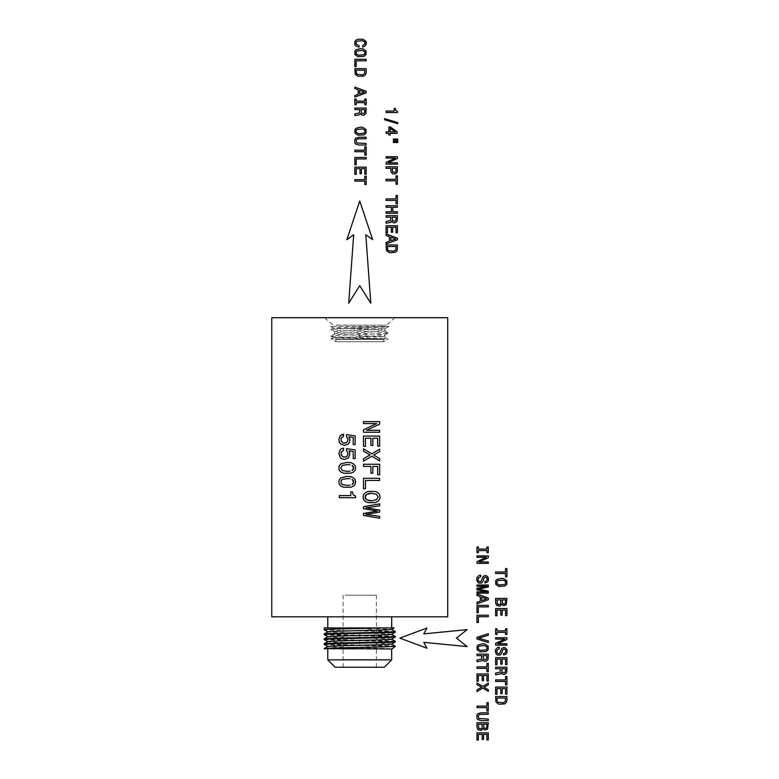 <?xml version="1.0" encoding="UTF-8"?>
<svg xmlns="http://www.w3.org/2000/svg" width="779" height="779" viewBox="0 0 779 779"><rect width="100%" height="100%" fill="white"/><g stroke="black" fill="none" stroke-linecap="round" stroke-linejoin="round"><path stroke-width="0.58" stroke-dasharray="3.9 2.92" d="M394.164 627.932L377.903 627.932L377.24 628.634L364.056 628.283L379.276 630.766L377.24 628.634L391.623 629.413M395.304 631.535L379.276 630.766M324.181 627.932L364.056 628.283M395.304 632.159C396.793 631.457 344.337 630.795 328.534 630.104L324.181 629.714M391.642 634.291L391.613 634.291C393.59 633.473 325.904 632.655 327.881 631.847L327.91 631.808M377.903 627.932L365.575 627.932M387.786 627.932L327.784 627.932L387.786 627.932M395.304 636.424C396.793 635.722 344.337 635.07 328.534 634.369L324.181 633.979M387.786 616.812L327.784 616.812L387.786 616.812M391.584 639.208L391.613 639.179C393.59 638.361 325.904 637.543 327.881 636.735L327.91 636.696M395.304 637.037C396.793 636.346 344.337 635.683 328.534 634.982L324.181 634.603M271.774 616.812L447.721 616.812M395.304 641.312C396.404 640.591 344.532 639.958 328.534 639.257L324.181 638.868M324.181 639.481L328.534 639.871C344.532 640.581 396.404 641.214 395.304 641.925M391.584 644.097L391.584 644.029C393.59 643.25 325.904 642.432 327.881 641.614L327.91 641.584M395.304 646.19C396.404 645.479 344.532 644.846 328.534 644.136L324.181 643.756M324.181 644.369L328.534 644.759C344.532 645.47 396.404 646.103 395.304 646.813L391.671 648.965M271.774 317.696L447.721 317.696M324.181 648.634L391.613 648.946C393.59 648.138 325.904 647.32 327.881 646.502L327.91 646.473M390.542 317.696L324.648 317.696L390.542 317.696M324.181 648.946L326.985 648.946M331.698 648.946L391.623 648.946L331.698 648.946M327.784 659.852L391.701 659.852M335.174 667.233L384.31 667.233M374.339 667.233L343.12 667.233L374.339 667.233M345.155 595.195L376.374 595.195L345.155 595.195M391.662 648.946L392.158 648.946M336.187 325.164L383.297 325.164L336.187 325.164M388.838 326.469L336.314 327.852L333.5 328.076L330.754 329.702C328.933 328.621 390.63 327.54 388.838 326.469L330.647 326.469L388.838 326.469L385.011 328.709L388.838 326.469L386.579 325.164L383.297 325.164L386.579 325.164L394.846 317.696M324.648 317.696L332.906 325.164L330.647 326.469L333.5 328.115L346.178 328.641C362.167 329.381 385.907 330.101 385.011 330.832L381.905 331.348C370.677 332.273 333.032 333.169 334.581 334.064L384.826 336.84L356.831 336.84L381.788 335.613L384.807 335.174L388.633 332.935C390.415 334.006 329.147 335.087 330.948 336.168L333.393 337.609L356.831 336.84M385.079 328.641L384.943 330.763L388.633 332.935C390.445 331.854 328.972 330.773 330.754 329.702L334.512 331.873C332.964 330.968 370.707 330.072 381.963 329.157L385.079 328.641L346.178 328.641M333.383 337.599L385.605 338.933C374.378 338.008 329.254 337.083 330.948 336.168L334.649 333.996L334.512 331.873L337.619 332.39C348.826 333.305 386.423 334.201 384.875 335.106L384.826 336.84L388.448 338.933L331.036 338.933L385.605 338.933L382.333 336.84M383.619 341.708L335.837 341.708L383.619 341.708M383.619 339.401L335.837 339.401L383.619 339.401M385.605 338.933L388.448 338.933L383.648 341.708L383.648 339.401M353.111 494.616L352.478 491.822L350.823 491.822L350.823 495.59L339.313 495.59L339.313 497.713L355.594 497.713L355.594 496.126L354.542 495.814M354.172 495.707L353.51 495.123M363.491 436.084L363.491 446.328L365.448 446.328L365.448 438.226L370.921 438.226L370.921 445.442L372.849 445.442L372.849 438.226L377.698 438.226L377.698 446.143L379.655 446.143L379.655 436.084L363.491 436.084M363.491 448.821L363.491 451.265L370.035 454.965L363.491 458.743L363.491 461.207L371.807 456.153L379.675 460.954L379.675 458.607L373.686 455.043L379.675 451.547L379.675 449.103L371.778 453.875L363.491 448.821M363.491 421.643L363.491 423.572L376.744 423.572L363.491 429.765L363.491 432.257L379.655 432.257L379.655 430.31L366.403 430.31L379.655 424.175L379.655 421.643L363.491 421.643M363.491 464.235L363.491 466.407L370.921 466.407L370.921 473.204L372.849 473.204L372.849 466.407L377.698 466.407L377.698 474.762L379.655 474.762L379.655 464.235L363.491 464.235M342.39 450.69L343.529 450.34L343.529 448.168L340.131 449.824L338.855 453.651L340.413 457.838L342.224 459.006L344.561 459.444L348.427 457.935L349.518 456.182L349.693 452.55M349.479 451.908L348.865 450.827L353.218 451.479L353.218 458.558L355.136 458.558L355.136 449.921L346.558 448.636L346.558 450.505L348.047 453.573L347.794 455.063M347.648 455.296L346.227 456.728M345.905 456.932L344.445 457.185M342.974 456.932L341.309 455.364M341.056 454.751L341.445 451.577M341.553 451.382L342.224 450.827M363.491 478.306L363.491 488.696L365.448 488.696L365.448 480.448L379.655 480.448L379.655 478.306L363.491 478.306M347.21 462.356L340.949 463.797L339.362 465.55L338.855 467.965L339.362 470.37L340.949 472.113L343.558 473.184L350.842 473.184L353.481 472.113L355.058 470.37L355.594 467.965L355.058 465.55L353.452 463.797L350.842 462.707L347.21 462.356M347.21 464.596L342.341 465.365L340.764 467.965L342.341 470.555L347.21 471.324M363.491 506.671L363.491 508.726L377.513 511.053L363.491 513.449L363.491 515.406L379.675 518.249L379.675 516.389L365.916 514.383L379.675 512.076L379.675 510.05L365.916 507.791L379.675 505.785L379.675 503.877L363.491 506.671M340.627 478.17L339.362 479.572L338.855 481.987L339.362 484.392L340.949 486.135L347.21 487.576L353.481 486.135L355.058 484.392L355.594 481.987L355.058 479.572L353.452 477.819L347.21 476.378L340.949 477.819M343.072 484.781L347.21 485.346M347.21 478.618L342.341 479.377L341.153 480.429L341.153 483.525M342.39 436.668L343.529 436.318L343.529 434.156L341.621 434.663M340.131 435.802L338.855 439.629L339.274 441.975L342.224 444.984L344.561 445.422L348.427 443.913L349.518 442.16L349.693 438.528M349.479 437.886L348.865 436.805L353.218 437.457L353.218 444.536L355.136 444.536L355.136 435.899L346.558 434.614L346.558 436.483L348.047 439.551L347.794 441.05M347.648 441.274L347.054 442.19M346.821 442.336L344.445 443.163M342.974 442.91L341.309 441.342M341.056 440.729L341.445 437.555M341.553 437.37L342.224 436.805M379.597 499.271L380.094 497.051L379.509 494.568L377.883 492.679L375.205 491.491L371.573 491.072L367.941 491.491L365.263 492.698L363.608 494.587L363.043 497.051L363.608 499.505L365.263 501.413L371.573 503.039L376.286 502.212M376.647 502.085L377.533 501.598M377.864 501.413L379.509 499.505M371.573 500.809L376.442 499.758L378.166 497.051L376.461 494.334L371.573 493.302M359.051 45.63L356.1 44.023L356.198 42.076L357.074 41.248L362.469 40.693L364.806 42.066L364.952 43.926L362.751 45.474L362.751 47.022L364.299 46.536L366.208 44.53L366.062 41.414L363.043 39.242L357.951 39.242L356.081 40.089L354.922 41.414L354.844 44.656L355.701 45.883L359.051 47.198L359.051 45.63M360.502 48.619L356.081 49.759L354.922 51.083L354.922 54.52L357.951 56.692L364.056 56.331L366.062 54.52L366.062 51.063L363.043 48.911L360.502 48.619M362.469 50.362L357.074 50.898L356.198 51.735L356.198 53.868L358.525 55.241L363.91 54.696L364.806 53.868L364.806 51.735L362.469 50.362M354.844 59.311L354.844 66.585L356.207 66.585L356.207 60.811L366.159 60.811L366.159 59.311L354.844 59.311M366.159 72.418L366.159 68.659L354.844 68.659L355.205 74.2L358.067 76.332L363.959 76.04L365.799 74.258L366.159 72.418M364.562 73.547L364.806 70.168L356.198 70.168L356.451 73.508L357.259 74.375L362.469 74.901L364.562 73.547M354.844 87.112L354.844 88.611L358.165 89.799L358.165 94.317L354.844 95.505L354.844 97.034L366.169 92.896L366.169 91.231L354.844 87.112M364.543 92.068L359.557 90.325L359.557 93.811L364.543 92.068M356.207 101.134L356.207 99.04L354.844 99.04L354.844 104.717L356.207 104.717L356.207 102.633L364.786 102.633L364.786 104.717L366.159 104.717L366.159 99.04L364.786 99.04L364.786 101.134L356.207 101.134M354.844 108.057L354.844 109.576L359.616 109.576L359.343 112.984L354.844 113.909L354.844 115.623L359.635 114.727L360.365 113.763L362.06 115.165L364.299 115.039L365.945 113.306L366.159 108.057L354.844 108.057M364.669 112.41L364.767 109.576L361.008 109.576L361.378 113.101L363.793 113.549L364.669 112.41M360.502 127.133L356.081 128.272L354.922 129.596L354.922 133.034L357.951 135.205L364.056 134.845L366.062 133.034L366.062 129.577L363.043 127.425L360.502 127.133M362.469 128.876L357.074 129.421L356.198 130.249L356.198 132.381L358.525 133.754L363.91 133.219L364.806 132.381L364.806 130.249L362.469 128.876M359.148 137.24L355.652 138.185L354.825 139.392L354.825 142.869L355.652 144.076L359.148 145.03L366.159 145.03L366.159 143.521L356.685 142.927L356.1 140.064L357.658 138.876L366.159 138.74L366.159 137.24L359.148 137.24M354.844 150.201L354.844 151.701L364.786 151.701L364.786 155.128L366.159 155.128L366.159 146.764L364.786 146.764L364.786 150.201L354.844 150.201M354.844 157.455L354.844 164.729L356.207 164.729L356.207 158.955L366.159 158.955L366.159 157.455L354.844 157.455M354.844 167.154L354.844 174.33L356.207 174.33L356.207 168.653L360.044 168.653L360.044 173.717L361.398 173.717L361.398 168.653L364.786 168.653L364.786 174.204L366.159 174.204L366.159 167.154L354.844 167.154M354.844 179.647L354.844 181.147L364.786 181.147L364.786 184.574L366.159 184.574L366.159 176.21L364.786 176.21L364.786 179.647L354.844 179.647M386.102 111.066L386.102 112.546L397.494 112.546L397.494 111.446L395.829 110.56L395.313 108.427L394.155 108.427L394.155 111.066L386.102 111.066M384.583 118.632L384.583 119.752L397.728 123.705L397.728 122.556L384.583 118.632M386.102 131.885L386.102 133.355L388.906 133.355L388.906 134.971L390.211 134.971L390.211 133.355L397.173 133.355L397.173 131.865L390.337 126.909L388.906 126.909L388.906 131.885L386.102 131.885M395.274 131.885L390.211 128.282L390.211 131.885L395.274 131.885M397.826 139.071L393.385 139.071L393.385 140.181L397.826 140.181L397.826 139.071M397.826 141.437L393.385 141.437L393.385 142.528L397.826 142.528L397.826 141.437M386.102 156.715L386.102 158.069L395.372 158.069L386.102 162.402L386.102 164.155L397.417 164.155L397.417 162.782L388.137 162.782L397.417 158.497L397.417 156.715L386.102 156.715M386.102 166.803L386.102 168.303L390.873 168.303L390.961 171.653L392.635 173.853L395.557 173.912L397.202 172.188L397.417 166.803L386.102 166.803M395.927 171.292L396.024 168.303L392.265 168.303L392.635 171.974L395.05 172.432L395.927 171.292M386.102 179.316L386.102 180.816L396.044 180.816L396.044 184.233L397.417 184.233L397.417 175.869L396.044 175.869L396.044 179.316L386.102 179.316M386.102 198.937L386.102 200.437L396.044 200.437L396.044 203.864L397.417 203.864L397.417 195.5L396.044 195.5L396.044 198.937L386.102 198.937M386.102 205.724L386.102 207.243L391.418 207.243L391.418 211.771L386.102 211.771L386.102 213.271L397.417 213.271L397.417 211.771L392.801 211.771L392.801 207.243L397.417 207.243L397.417 205.724L386.102 205.724M386.102 215.686L386.102 217.205L390.873 217.205L390.6 220.613L386.102 221.538L386.102 223.252L390.892 222.356L391.623 221.392L393.317 222.794L395.557 222.658L397.202 220.934L397.417 215.686L386.102 215.686M395.927 220.038L396.024 217.205L392.265 217.205L392.635 220.72L395.05 221.178L395.927 220.038M386.102 225.715L386.102 232.882L387.465 232.882L387.465 227.215L391.301 227.215L391.301 232.269L392.655 232.269L392.655 227.215L396.044 227.215L396.044 232.755L397.417 232.755L397.417 225.715L386.102 225.715M386.102 233.992L386.102 235.492L389.422 236.68L389.422 241.198L386.102 242.386L386.102 243.924L397.426 239.776L397.426 238.121L386.102 233.992M395.8 238.949L390.815 237.206L390.815 240.692L395.8 238.949M397.417 248.744L397.417 244.986L386.102 244.986L386.462 250.526L389.325 252.659L395.216 252.367L397.056 250.585L397.417 248.744M395.82 249.874L396.063 246.495L387.455 246.495L387.718 249.835L388.517 250.702L393.726 251.227L395.82 249.874M495.61 571.981L495.61 573.48L505.552 573.48L505.552 576.908L506.925 576.908L506.925 568.543L505.552 568.543L505.552 571.981L495.61 571.981M501.267 578.359L496.846 579.498L495.687 580.813L495.687 584.26L498.726 586.421L504.821 586.071L506.827 584.26L506.827 580.803L503.809 578.651L501.267 578.359M503.234 580.102L497.839 580.637L496.963 581.465L496.963 583.607L499.29 584.971L504.675 584.435L505.571 583.607L505.571 581.465L503.234 580.102M501.725 604.212L503.302 605.643L506.184 604.894L506.925 598.408L495.61 598.408L495.61 602.664L496.505 605.302L499.962 606.101L501.725 604.212M502.221 599.908L502.65 603.725L504.675 604.134L505.474 603.141L505.571 599.908L502.221 599.908M496.963 599.908L497.45 604.134L499.816 604.533L500.741 603.365L500.858 599.908L496.963 599.908M495.61 608.565L495.61 615.741L496.973 615.741L496.973 610.064L500.809 610.064L500.809 615.118L502.163 615.118L502.163 610.064L505.552 610.064L505.552 615.605L506.925 615.605L506.925 608.565L495.61 608.565M496.973 630.863L496.973 628.78L495.61 628.78L495.61 634.457L496.973 634.457L496.973 632.363L505.552 632.363L505.552 634.457L506.925 634.457L506.925 628.78L505.552 628.78L505.552 630.863L496.973 630.863M495.61 637.719L495.61 639.072L504.88 639.072L495.61 643.405L495.61 645.148L506.925 645.148L506.925 643.775L497.645 643.775L506.925 639.491L506.925 637.719L495.61 637.719M499.339 648.673L499.339 647.183L497.615 647.515L495.571 649.589L495.298 651.283L496.272 654.214L497.401 655.012L500.225 655.061L501.657 653.269L502.747 649.686L504.081 649.063L505.376 649.637L505.883 651.186L505.279 652.812L503.546 653.513L503.546 654.993L506.253 653.971L506.973 652.763L506.973 649.667L505.23 647.787L503.857 647.534L501.803 648.362L499.573 653.591L497.859 653.61L496.798 652.335L496.846 650.231L499.339 648.673M495.61 657.642L495.61 664.808L496.973 664.808L496.973 659.141L500.809 659.141L500.809 664.195L502.163 664.195L502.163 659.141L505.552 659.141L505.552 664.682L506.925 664.682L506.925 657.642L495.61 657.642M495.61 667.243L495.61 668.752L500.381 668.752L500.108 672.16L495.61 673.095L495.61 674.809L500.4 673.913L501.131 672.949L502.825 674.351L505.065 674.215L506.71 672.491L506.925 667.243L495.61 667.243M505.435 671.595L505.532 668.752L501.773 668.752L502.143 672.277L504.558 672.735L505.435 671.595M495.61 679.94L495.61 681.44L505.552 681.44L505.552 684.868L506.925 684.868L506.925 676.503L505.552 676.503L505.552 679.94L495.61 679.94M495.61 687.078L495.61 694.255L496.973 694.255L496.973 688.578L500.809 688.578L500.809 693.631L502.163 693.631L502.163 688.578L505.552 688.578L505.552 694.128L506.925 694.128L506.925 687.078L495.61 687.078M506.925 700.302L506.925 696.533L495.61 696.533L495.97 702.083L498.833 704.216L504.724 703.924L506.564 702.142L506.925 700.302M505.328 701.431L505.571 698.052L496.963 698.052L497.216 701.392L498.024 702.259L503.234 702.785L505.328 701.431M478.335 549.078L478.335 546.985L476.972 546.985L476.972 552.662L478.335 552.662L478.335 550.578L486.914 550.578L486.914 552.662L488.287 552.662L488.287 546.985L486.914 546.985L486.914 549.078L478.335 549.078M476.972 555.924L476.972 557.277L486.242 557.277L476.972 561.61L476.972 563.353L488.287 563.353L488.287 561.99L479.007 561.99L488.287 557.696L488.287 555.924L476.972 555.924M480.701 576.694L480.701 575.204L478.978 575.535L476.933 577.609L476.66 579.303L477.634 582.234L478.764 583.033L481.588 583.082L483.019 581.29L484.11 577.706L485.444 577.083L486.739 577.658L487.245 579.206L486.641 580.832L484.908 581.533L484.908 583.013L487.615 581.991L488.336 580.783L488.336 577.687L486.593 575.808L485.22 575.554L483.165 576.382L480.935 581.611L479.221 581.631L478.16 580.365L478.209 578.261L480.701 576.694M476.972 585.01L476.972 586.266L487.245 586.266L476.972 588.379L476.972 589.781L487.245 591.884L476.972 591.884L476.972 593.16L488.287 593.16L488.287 591.173L478.306 589.08L488.287 587.015L488.287 585.01L476.972 585.01M476.972 593.939L476.972 595.438L480.292 596.626L480.292 601.145L476.972 602.333L476.972 603.871L488.297 599.733L488.297 598.068L476.972 593.939M486.671 598.895L481.685 597.152L481.685 600.638L486.671 598.895M476.972 605.4L476.972 612.674L478.335 612.674L478.335 606.899L488.287 606.899L488.287 605.4L476.972 605.4M476.972 615.215L476.972 622.489L478.335 622.489L478.335 616.715L488.287 616.715L488.287 615.215L476.972 615.215M488.297 640.99L478.666 638.157L488.297 635.236L488.297 633.687L476.972 637.339L476.972 638.975L488.297 642.539L488.297 640.99M482.629 643.775L478.209 644.924L477.05 646.239L477.05 649.686L480.088 651.848L486.184 651.487L488.19 649.686L488.19 646.229L485.171 644.077L482.629 643.775M484.596 645.528L479.202 646.064L478.325 646.891L478.325 649.034L480.653 650.397L486.038 649.861L486.933 649.034L486.933 646.891L484.596 645.528M476.972 654.146L476.972 655.665L481.743 655.665L481.471 659.073L476.972 659.998L476.972 661.712L481.763 660.816L482.493 659.852L484.187 661.254L486.427 661.128L488.073 659.394L488.287 654.146L476.972 654.146M486.797 658.498L486.894 655.665L483.136 655.665L483.506 659.19L485.921 659.638L486.797 658.498M476.972 666.853L476.972 668.353L486.914 668.353L486.914 671.771L488.287 671.771L488.287 663.406L486.914 663.406L486.914 666.853L476.972 666.853M476.972 673.991L476.972 681.167L478.335 681.167L478.335 675.49L482.172 675.49L482.172 680.544L483.525 680.544L483.525 675.49L486.914 675.49L486.914 681.031L488.287 681.031L488.287 673.991L476.972 673.991M476.972 682.91L476.972 684.614L481.549 687.214L476.972 689.853L476.972 691.577L482.785 688.042L488.297 691.401L488.297 689.756L484.11 687.263L488.297 684.819L488.297 683.105L482.776 686.445L476.972 682.91M476.972 706.105L476.972 707.605L486.914 707.605L486.914 711.032L488.287 711.032L488.287 702.668L486.914 702.668L486.914 706.105L476.972 706.105M481.276 712.775L477.78 713.72L476.952 714.927L476.952 718.404L477.78 719.601L481.276 720.565L488.287 720.565L488.287 719.056L478.812 718.462L478.228 715.599L479.786 714.401L488.287 714.275L488.287 712.775L481.276 712.775M483.087 728.521L484.665 729.962L487.547 729.212L488.287 722.717L476.972 722.717L476.972 726.973L477.868 729.611L481.325 730.42L483.087 728.521M483.584 724.217L484.012 728.034L486.038 728.443L486.836 727.45L486.933 724.217L483.584 724.217M478.325 724.217L478.812 728.443L481.179 728.852L482.104 727.674L482.22 724.217L478.325 724.217M476.972 732.873L476.972 740.05L478.335 740.05L478.335 734.373L482.172 734.373L482.172 739.427L483.525 739.427L483.525 734.373L486.914 734.373L486.914 739.923L488.287 739.923L488.287 732.873L476.972 732.873M399.851 638.118L426.95 648.206L423.766 642.354L467.098 646.589L456.475 638.118L467.098 629.646L423.766 633.882L426.95 628.04L399.851 638.118M359.742 201.001L346.85 239.659L353.695 234.761L348.69 303.255L359.742 285.64L370.804 303.255L365.799 234.761L372.644 239.659L359.742 201.001M359.742 644.009L359.742 630.639M359.742 326.469L359.742 337.521M394.145 627.932L391.613 629.403M376.374 595.195L376.374 667.233M343.12 595.195L343.12 667.233M333.393 337.57L331.036 338.933L335.837 341.708L335.837 339.401"/><path stroke-width="1.17" d="M327.881 631.847C325.904 631.029 393.59 630.211 391.613 629.403L395.304 631.535L390.951 631.925C375.147 632.626 322.691 633.278 324.181 633.979L327.91 631.808M391.584 629.364L395.274 631.506L395.304 632.159L391.584 634.32C393.59 635.099 325.904 635.917 327.881 636.735M395.304 632.159L390.951 632.538C375.147 633.239 322.691 633.902 324.181 634.603L327.91 636.764M324.181 629.714L324.181 627.932L382.888 627.932C361.68 628.526 322.915 629.111 324.181 629.714L327.91 631.876M382.888 627.932L394.145 627.932M395.304 636.424L395.304 637.037L390.951 637.426C375.147 638.128 322.691 638.79 324.181 639.481L324.181 638.868C322.691 638.167 375.147 637.514 390.951 636.813L395.304 636.424L391.584 634.252M324.181 638.868L327.91 636.696M395.304 637.037L391.584 639.208M447.721 616.812L271.774 616.812L271.774 317.696L447.721 317.696L447.721 616.812M327.881 641.614C325.904 640.805 393.59 639.987 391.613 639.179L395.304 641.312L391.584 639.14M324.181 639.481L327.91 641.653M391.584 644.097L395.274 641.954L395.304 641.312L390.951 641.701C375.147 642.393 322.691 643.055 324.181 643.756L327.91 641.584M395.304 641.925L390.951 642.315C374.962 643.026 323.081 643.658 324.181 644.369L327.91 646.541M327.881 646.502C325.904 645.694 393.59 644.876 391.613 644.058L395.274 646.161L390.951 646.58C374.962 647.291 323.081 647.924 324.181 648.634L327.91 646.473M395.304 646.19L392.158 648.946L324.181 648.634M391.613 648.946L391.701 659.852L327.784 659.852L335.174 667.233L384.31 667.233L391.701 659.852M363.491 421.643L379.655 421.643L379.655 424.175L366.403 430.31L379.655 430.31L379.655 432.257L363.491 432.257L363.491 429.765L376.744 423.572L363.491 423.572L363.491 421.643M363.491 436.084L379.655 436.084L379.655 446.143L377.698 446.143L377.698 438.226L372.849 438.226L372.849 445.442L370.921 445.442L370.921 438.226L365.448 438.226L365.448 446.328L363.491 446.328L363.491 436.084M371.778 453.875L363.491 448.821L363.491 451.265L370.035 454.965L363.491 458.743L363.491 461.207L371.807 456.153L379.675 460.954L379.675 458.607L373.686 455.043L379.675 451.547L379.675 449.103L371.778 453.875M363.491 464.235L379.655 464.235L379.655 474.762L377.698 474.762L377.698 466.407L372.849 466.407L372.849 473.204L370.921 473.204L370.921 466.407L363.491 466.407L363.491 464.235M363.491 478.306L379.655 478.306L379.655 480.448L365.448 480.448L365.448 488.696L363.491 488.696L363.491 478.306M379.509 499.505L380.094 497.051L379.509 494.568L377.883 492.679L375.205 491.491L367.941 491.491L365.263 492.698L363.608 494.587L363.043 497.051L363.608 499.505L365.263 501.413L367.941 502.601L375.176 502.601L377.864 501.413L379.597 499.271M379.675 503.877L363.491 506.671L363.491 508.726L377.513 511.053L363.491 513.449L363.491 515.406L379.675 518.249L379.675 516.389L365.916 514.383L379.675 512.076L379.675 510.05L365.916 507.791L379.675 505.785L379.675 503.877M341.309 441.342L341.017 438.324L343.529 436.318L343.529 434.156L340.131 435.802L341.621 434.663M341.056 440.729L342.974 442.91L345.905 442.91L347.054 442.19L348.047 439.551L346.558 436.483L346.558 434.614L355.136 435.899L355.136 444.536L353.218 444.536L353.218 437.457L348.865 436.805L349.917 439.901L349.518 442.16L348.427 443.913L344.561 445.422L340.413 443.816L339.274 441.975L338.855 439.629L340.131 435.802M341.309 455.364L341.017 452.346L343.529 450.34L343.529 448.168L341.621 448.685L340.131 449.824L338.855 453.651L340.413 457.838L342.224 459.006L344.561 459.444L348.427 457.935L349.917 453.923L349.479 451.908M341.056 454.751L342.974 456.932L345.905 456.932L347.054 456.212L348.047 453.573L346.558 450.505L346.558 448.636L355.136 449.921L355.136 458.558L353.218 458.558L353.218 451.479L348.865 450.827L349.693 452.55M347.21 462.356L350.842 462.707L353.452 463.797L355.058 465.55L355.594 467.965L355.058 470.37L353.481 472.113L350.842 473.184L343.558 473.184L340.949 472.113L339.362 470.37L338.855 467.965L339.362 465.55L340.949 463.797L347.21 462.356M347.21 476.378L350.842 476.729L353.452 477.819L355.058 479.572L355.594 481.987L355.058 484.392L353.481 486.135L350.842 487.206L343.558 487.206L340.949 486.135L339.362 484.392L338.855 481.987L339.362 479.572L340.949 477.819L347.21 476.378M339.313 495.59L350.823 495.59L350.823 491.822L352.478 491.822L353.218 494.869L355.594 496.126L355.594 497.713L339.313 497.713L339.313 495.59M353.51 495.123L353.111 494.616M344.445 457.185L342.974 456.932M350.034 464.781L347.21 464.596L350.034 464.781M353.247 466.407L352.059 465.365L353.666 467.965L353.247 466.407M353.247 469.503L353.666 467.965L352.059 470.555L353.247 469.503M350.034 471.139L347.21 471.324L350.034 471.139M347.21 471.324L342.341 470.555L340.764 467.965L342.341 465.365L347.21 464.596M350.034 478.803L347.21 478.618L350.034 478.803M353.247 480.429L352.059 479.377L353.666 481.987L353.247 480.429M353.247 483.525L353.666 481.987L352.059 484.577L353.247 483.525M350.034 485.161L347.21 485.346L350.034 485.161M347.21 478.618L342.341 479.377L341.153 480.429L341.153 483.525L343.072 484.781M341.153 483.525L342.341 484.577L347.21 485.346M349.693 438.528L349.479 437.886M344.445 443.163L342.974 442.91M368.749 500.527L371.573 500.809L366.675 499.758L368.749 500.527M365.419 498.57L366.675 499.758L365 497.051L365.419 498.57M365.419 495.522L365 497.051L366.675 494.334L365.419 495.522M368.73 493.565L366.675 494.334L371.573 493.302L368.73 493.565M371.573 500.809L376.442 499.758L378.166 497.051L376.461 494.334L371.573 493.302M359.051 45.63L356.1 44.023L356.198 42.076L357.074 41.248L362.469 40.693L364.806 42.066L364.952 43.926L362.751 45.474L362.751 47.022L364.299 46.536L366.208 44.53L366.062 41.414L363.043 39.242L357.951 39.242L356.081 40.089L354.922 41.414L354.844 44.656L355.701 45.883L359.051 47.198L359.051 45.63M360.502 48.619L356.081 49.759L354.922 51.083L354.922 54.52L357.951 56.692L364.056 56.331L366.062 54.52L366.062 51.063L363.043 48.911L360.502 48.619M362.469 50.362L357.074 50.898L356.198 51.735L356.198 53.868L358.525 55.241L363.91 54.696L364.806 53.868L364.806 51.735L362.469 50.362M354.844 59.311L354.844 66.585L356.207 66.585L356.207 60.811L366.159 60.811L366.159 59.311L354.844 59.311M366.159 72.418L366.159 68.659L354.844 68.659L355.205 74.2L358.067 76.332L363.959 76.04L365.799 74.258L366.159 72.418M364.562 73.547L364.806 70.168L356.198 70.168L356.451 73.508L357.259 74.375L362.469 74.901L364.562 73.547M354.844 87.112L354.844 88.611L358.165 89.799L358.165 94.317L354.844 95.505L354.844 97.034L366.169 92.896L366.169 91.231L354.844 87.112M364.543 92.068L359.557 90.325L359.557 93.811L364.543 92.068M356.207 101.134L356.207 99.04L354.844 99.04L354.844 104.717L356.207 104.717L356.207 102.633L364.786 102.633L364.786 104.717L366.159 104.717L366.159 99.04L364.786 99.04L364.786 101.134L356.207 101.134M354.844 108.057L354.844 109.576L359.616 109.576L359.343 112.984L354.844 113.909L354.844 115.623L359.635 114.727L360.365 113.763L362.06 115.165L364.299 115.039L365.945 113.306L366.159 108.057L354.844 108.057M364.669 112.41L364.767 109.576L361.008 109.576L361.378 113.101L363.793 113.549L364.669 112.41M360.502 127.133L356.081 128.272L354.922 129.596L354.922 133.034L357.951 135.205L364.056 134.845L366.062 133.034L366.062 129.577L363.043 127.425L360.502 127.133M362.469 128.876L357.074 129.421L356.198 130.249L356.198 132.381L358.525 133.754L363.91 133.219L364.806 132.381L364.806 130.249L362.469 128.876M359.148 137.24L355.652 138.185L354.825 139.392L354.825 142.869L355.652 144.076L359.148 145.03L366.159 145.03L366.159 143.521L356.685 142.927L356.1 140.064L357.658 138.876L366.159 138.74L366.159 137.24L359.148 137.24M354.844 150.201L354.844 151.701L364.786 151.701L364.786 155.128L366.159 155.128L366.159 146.764L364.786 146.764L364.786 150.201L354.844 150.201M354.844 157.455L354.844 164.729L356.207 164.729L356.207 158.955L366.159 158.955L366.159 157.455L354.844 157.455M354.844 167.154L354.844 174.33L356.207 174.33L356.207 168.653L360.044 168.653L360.044 173.717L361.398 173.717L361.398 168.653L364.786 168.653L364.786 174.204L366.159 174.204L366.159 167.154L354.844 167.154M354.844 179.647L354.844 181.147L364.786 181.147L364.786 184.574L366.159 184.574L366.159 176.21L364.786 176.21L364.786 179.647L354.844 179.647M386.102 111.066L386.102 112.546L397.494 112.546L397.494 111.446L395.829 110.56L395.313 108.427L394.155 108.427L394.155 111.066L386.102 111.066M384.583 118.632L384.583 119.752L397.728 123.705L397.728 122.556L384.583 118.632M386.102 131.885L386.102 133.355L388.906 133.355L388.906 134.971L390.211 134.971L390.211 133.355L397.173 133.355L397.173 131.865L390.337 126.909L388.906 126.909L388.906 131.885L386.102 131.885M395.274 131.885L390.211 128.282L390.211 131.885L395.274 131.885M397.826 139.071L393.385 139.071L393.385 140.181L397.826 140.181L397.826 139.071M397.826 141.437L393.385 141.437L393.385 142.528L397.826 142.528L397.826 141.437M386.102 156.715L386.102 158.069L395.372 158.069L386.102 162.402L386.102 164.155L397.417 164.155L397.417 162.782L388.137 162.782L397.417 158.497L397.417 156.715L386.102 156.715M386.102 166.803L386.102 168.303L390.873 168.303L390.961 171.653L392.635 173.853L395.557 173.912L397.202 172.188L397.417 166.803L386.102 166.803M395.927 171.292L396.024 168.303L392.265 168.303L392.635 171.974L395.05 172.432L395.927 171.292M386.102 179.316L386.102 180.816L396.044 180.816L396.044 184.233L397.417 184.233L397.417 175.869L396.044 175.869L396.044 179.316L386.102 179.316M386.102 198.937L386.102 200.437L396.044 200.437L396.044 203.864L397.417 203.864L397.417 195.5L396.044 195.5L396.044 198.937L386.102 198.937M386.102 205.724L386.102 207.243L391.418 207.243L391.418 211.771L386.102 211.771L386.102 213.271L397.417 213.271L397.417 211.771L392.801 211.771L392.801 207.243L397.417 207.243L397.417 205.724L386.102 205.724M386.102 215.686L386.102 217.205L390.873 217.205L390.6 220.613L386.102 221.538L386.102 223.252L390.892 222.356L391.623 221.392L393.317 222.794L395.557 222.658L397.202 220.934L397.417 215.686L386.102 215.686M395.927 220.038L396.024 217.205L392.265 217.205L392.635 220.72L395.05 221.178L395.927 220.038M386.102 225.715L386.102 232.882L387.465 232.882L387.465 227.215L391.301 227.215L391.301 232.269L392.655 232.269L392.655 227.215L396.044 227.215L396.044 232.755L397.417 232.755L397.417 225.715L386.102 225.715M386.102 233.992L386.102 235.492L389.422 236.68L389.422 241.198L386.102 242.386L386.102 243.924L397.426 239.776L397.426 238.121L386.102 233.992M395.8 238.949L390.815 237.206L390.815 240.692L395.8 238.949M397.417 248.744L397.417 244.986L386.102 244.986L386.462 250.526L389.325 252.659L395.216 252.367L397.056 250.585L397.417 248.744M395.82 249.874L396.063 246.495L387.455 246.495L387.718 249.835L388.517 250.702L393.726 251.227L395.82 249.874M495.61 571.981L495.61 573.48L505.552 573.48L505.552 576.908L506.925 576.908L506.925 568.543L505.552 568.543L505.552 571.981L495.61 571.981M501.267 578.359L496.846 579.498L495.687 580.813L495.687 584.26L498.726 586.421L504.821 586.071L506.827 584.26L506.827 580.803L503.809 578.651L501.267 578.359M503.234 580.102L497.839 580.637L496.963 581.465L496.963 583.607L499.29 584.971L504.675 584.435L505.571 583.607L505.571 581.465L503.234 580.102M501.725 604.212L503.302 605.643L506.184 604.894L506.925 598.408L495.61 598.408L495.61 602.664L496.505 605.302L499.962 606.101L501.725 604.212M502.221 599.908L502.65 603.725L504.675 604.134L505.474 603.141L505.571 599.908L502.221 599.908M496.963 599.908L497.45 604.134L499.816 604.533L500.741 603.365L500.858 599.908L496.963 599.908M495.61 608.565L495.61 615.741L496.973 615.741L496.973 610.064L500.809 610.064L500.809 615.118L502.163 615.118L502.163 610.064L505.552 610.064L505.552 615.605L506.925 615.605L506.925 608.565L495.61 608.565M496.973 630.863L496.973 628.78L495.61 628.78L495.61 634.457L496.973 634.457L496.973 632.363L505.552 632.363L505.552 634.457L506.925 634.457L506.925 628.78L505.552 628.78L505.552 630.863L496.973 630.863M495.61 637.719L495.61 639.072L504.88 639.072L495.61 643.405L495.61 645.148L506.925 645.148L506.925 643.775L497.645 643.775L506.925 639.491L506.925 637.719L495.61 637.719M499.339 648.673L499.339 647.183L497.615 647.515L495.571 649.589L495.298 651.283L496.272 654.214L497.401 655.012L500.225 655.061L501.657 653.269L502.747 649.686L504.081 649.063L505.376 649.637L505.883 651.186L505.279 652.812L503.546 653.513L503.546 654.993L506.253 653.971L506.973 652.763L506.973 649.667L505.23 647.787L503.857 647.534L501.803 648.362L499.573 653.591L497.859 653.61L496.798 652.335L496.846 650.231L499.339 648.673M495.61 657.642L495.61 664.808L496.973 664.808L496.973 659.141L500.809 659.141L500.809 664.195L502.163 664.195L502.163 659.141L505.552 659.141L505.552 664.682L506.925 664.682L506.925 657.642L495.61 657.642M495.61 667.243L495.61 668.752L500.381 668.752L500.108 672.16L495.61 673.095L495.61 674.809L500.4 673.913L501.131 672.949L502.825 674.351L505.065 674.215L506.71 672.491L506.925 667.243L495.61 667.243M505.435 671.595L505.532 668.752L501.773 668.752L502.143 672.277L504.558 672.735L505.435 671.595M495.61 679.94L495.61 681.44L505.552 681.44L505.552 684.868L506.925 684.868L506.925 676.503L505.552 676.503L505.552 679.94L495.61 679.94M495.61 687.078L495.61 694.255L496.973 694.255L496.973 688.578L500.809 688.578L500.809 693.631L502.163 693.631L502.163 688.578L505.552 688.578L505.552 694.128L506.925 694.128L506.925 687.078L495.61 687.078M506.925 700.302L506.925 696.533L495.61 696.533L495.97 702.083L498.833 704.216L504.724 703.924L506.564 702.142L506.925 700.302M505.328 701.431L505.571 698.052L496.963 698.052L497.216 701.392L498.024 702.259L503.234 702.785L505.328 701.431M478.335 549.078L478.335 546.985L476.972 546.985L476.972 552.662L478.335 552.662L478.335 550.578L486.914 550.578L486.914 552.662L488.287 552.662L488.287 546.985L486.914 546.985L486.914 549.078L478.335 549.078M476.972 555.924L476.972 557.277L486.242 557.277L476.972 561.61L476.972 563.353L488.287 563.353L488.287 561.99L479.007 561.99L488.287 557.696L488.287 555.924L476.972 555.924M480.701 576.694L480.701 575.204L478.978 575.535L476.933 577.609L476.66 579.303L477.634 582.234L478.764 583.033L481.588 583.082L483.019 581.29L484.11 577.706L485.444 577.083L486.739 577.658L487.245 579.206L486.641 580.832L484.908 581.533L484.908 583.013L487.615 581.991L488.336 580.783L488.336 577.687L486.593 575.808L485.22 575.554L483.165 576.382L480.935 581.611L479.221 581.631L478.16 580.365L478.209 578.261L480.701 576.694M476.972 585.01L476.972 586.266L487.245 586.266L476.972 588.379L476.972 589.781L487.245 591.884L476.972 591.884L476.972 593.16L488.287 593.16L488.287 591.173L478.306 589.08L488.287 587.015L488.287 585.01L476.972 585.01M476.972 593.939L476.972 595.438L480.292 596.626L480.292 601.145L476.972 602.333L476.972 603.871L488.297 599.733L488.297 598.068L476.972 593.939M486.671 598.895L481.685 597.152L481.685 600.638L486.671 598.895M476.972 605.4L476.972 612.674L478.335 612.674L478.335 606.899L488.287 606.899L488.287 605.4L476.972 605.4M476.972 615.215L476.972 622.489L478.335 622.489L478.335 616.715L488.287 616.715L488.287 615.215L476.972 615.215M488.297 640.99L478.666 638.157L488.297 635.236L488.297 633.687L476.972 637.339L476.972 638.975L488.297 642.539L488.297 640.99M482.629 643.775L478.209 644.924L477.05 646.239L477.05 649.686L480.088 651.848L486.184 651.487L488.19 649.686L488.19 646.229L485.171 644.077L482.629 643.775M484.596 645.528L479.202 646.064L478.325 646.891L478.325 649.034L480.653 650.397L486.038 649.861L486.933 649.034L486.933 646.891L484.596 645.528M476.972 654.146L476.972 655.665L481.743 655.665L481.471 659.073L476.972 659.998L476.972 661.712L481.763 660.816L482.493 659.852L484.187 661.254L486.427 661.128L488.073 659.394L488.287 654.146L476.972 654.146M486.797 658.498L486.894 655.665L483.136 655.665L483.506 659.19L485.921 659.638L486.797 658.498M476.972 666.853L476.972 668.353L486.914 668.353L486.914 671.771L488.287 671.771L488.287 663.406L486.914 663.406L486.914 666.853L476.972 666.853M476.972 673.991L476.972 681.167L478.335 681.167L478.335 675.49L482.172 675.49L482.172 680.544L483.525 680.544L483.525 675.49L486.914 675.49L486.914 681.031L488.287 681.031L488.287 673.991L476.972 673.991M476.972 682.91L476.972 684.614L481.549 687.214L476.972 689.853L476.972 691.577L482.785 688.042L488.297 691.401L488.297 689.756L484.11 687.263L488.297 684.819L488.297 683.105L482.776 686.445L476.972 682.91M476.972 706.105L476.972 707.605L486.914 707.605L486.914 711.032L488.287 711.032L488.287 702.668L486.914 702.668L486.914 706.105L476.972 706.105M481.276 712.775L477.78 713.72L476.952 714.927L476.952 718.404L477.78 719.601L481.276 720.565L488.287 720.565L488.287 719.056L478.812 718.462L478.228 715.599L479.786 714.401L488.287 714.275L488.287 712.775L481.276 712.775M483.087 728.521L484.665 729.962L487.547 729.212L488.287 722.717L476.972 722.717L476.972 726.973L477.868 729.611L481.325 730.42L483.087 728.521M483.584 724.217L484.012 728.034L486.038 728.443L486.836 727.45L486.933 724.217L483.584 724.217M478.325 724.217L478.812 728.443L481.179 728.852L482.104 727.674L482.22 724.217L478.325 724.217M476.972 732.873L476.972 740.05L478.335 740.05L478.335 734.373L482.172 734.373L482.172 739.427L483.525 739.427L483.525 734.373L486.914 734.373L486.914 739.923L488.287 739.923L488.287 732.873L476.972 732.873M399.851 638.118L426.95 648.206L423.766 642.354L467.098 646.589L456.475 638.118L467.098 629.646L423.766 633.882L426.95 628.04L399.851 638.118M359.742 201.001L346.85 239.659L353.695 234.761L348.69 303.255L359.742 285.64L370.804 303.255L365.799 234.761L372.644 239.659L359.742 201.001M327.784 616.812L327.784 627.932M391.701 616.812L391.701 627.932M324.181 643.756L324.181 644.369M327.784 659.852L327.784 648.946M391.584 629.432L394.164 627.932M324.181 634.603L324.181 633.979"/></g></svg>
